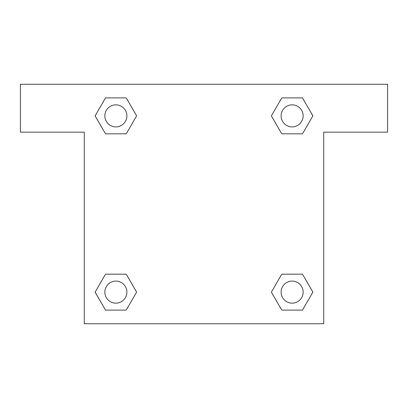 <?xml version="1.0" encoding="UTF-8"?>
<svg xmlns="http://www.w3.org/2000/svg" width="408" height="408" viewBox="0 0 408 408"><rect width="100%" height="100%" fill="white"/><g stroke="black" fill="none" stroke-linecap="round" stroke-linejoin="round"><path stroke-width="0.61" d="M387.6 84.262L20.4 84.262L20.4 132.156L84.262 132.156L84.262 323.738L323.738 323.738L323.738 132.156L387.6 132.156L387.6 84.262M105.504 133.834L126.24 133.834L105.504 133.834L95.13 115.872L105.504 97.91L126.24 97.91L136.614 115.872L126.24 133.834L105.504 133.834L95.11 115.887M126.24 97.91L105.504 97.91L126.24 97.91L136.634 115.857M126.24 274.166L105.504 274.166L126.24 274.166L136.614 292.128L126.24 310.09L105.504 310.09L95.13 292.128L105.504 274.166L126.24 274.166L136.634 292.113M105.504 310.09L126.24 310.09L105.504 310.09L95.11 292.143M302.496 274.166L281.76 274.166L302.496 274.166L312.87 292.128L302.496 310.09L281.76 310.09L271.386 292.128L281.76 274.166L302.496 274.166L312.89 292.113M281.76 310.09L302.496 310.09L281.76 310.09L271.366 292.143M281.76 133.834L302.496 133.834L281.76 133.834L271.386 115.872L281.76 97.91L302.496 97.91L312.87 115.872L302.496 133.834L281.76 133.834L271.366 115.887M302.496 97.91L281.76 97.91L302.496 97.91L312.89 115.857M303.144 292.128A11.016 11.016 0 0 0 286.62 282.586A11.016 11.016 0 0 0 286.62 301.67A11.016 11.016 0 0 0 303.144 292.128M126.888 292.128A11.016 11.016 0 0 0 110.364 282.586A11.016 11.016 0 0 0 110.364 301.67A11.016 11.016 0 0 0 126.888 292.128M303.144 115.872A11.016 11.016 0 0 0 286.62 106.33A11.016 11.016 0 0 0 286.62 125.414A11.016 11.016 0 0 0 303.144 115.872M126.888 115.872A11.016 11.016 0 0 0 110.364 106.33A11.016 11.016 0 0 0 110.364 125.414A11.016 11.016 0 0 0 126.888 115.872"/></g></svg>
